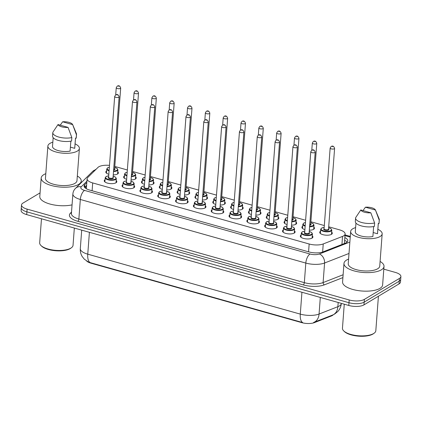 <?xml version="1.0" encoding="UTF-8"?>
<svg xmlns="http://www.w3.org/2000/svg" width="422" height="422" viewBox="0 0 422 422"><rect width="100%" height="100%" fill="white"/><g stroke="black" fill="none" stroke-linecap="round" stroke-linejoin="round"><path stroke-width="0.63" d="M116.182 180.526A6.319 2.39 -175.7 0 1 116.841 181.703A6.319 2.39 -175.7 0 1 116.008 182.773A6.319 2.39 -175.7 0 1 108.829 183.422A6.319 2.39 -175.7 0 1 104.234 180.758A6.319 2.39 -175.7 0 1 105.062 179.693M134.011 185.559A6.319 2.39 -175.7 0 1 134.665 186.735A6.319 2.39 -175.7 0 1 133.832 187.801A6.319 2.39 -175.7 0 1 126.658 188.455A6.319 2.39 -175.7 0 1 122.063 185.785A6.319 2.39 -175.7 0 1 122.886 184.72M151.836 190.586A6.319 2.39 -175.7 0 1 152.495 191.762A6.319 2.39 -175.7 0 1 151.662 192.828A6.319 2.39 -175.7 0 1 144.482 193.482A6.319 2.39 -175.7 0 1 139.888 190.813A6.319 2.39 -175.7 0 1 140.716 189.747M169.66 195.613A6.319 2.39 -175.7 0 1 170.319 196.789A6.319 2.39 -175.7 0 1 169.486 197.86A6.319 2.39 -175.7 0 1 162.306 198.509A6.319 2.39 -175.7 0 1 157.712 195.84A6.319 2.39 -175.7 0 1 158.54 194.774M187.489 200.64A6.319 2.39 -175.7 0 1 188.143 201.816A6.319 2.39 -175.7 0 1 187.31 202.887A6.319 2.39 -175.7 0 1 180.131 203.536A6.319 2.39 -175.7 0 1 175.541 200.872A6.319 2.39 -175.7 0 1 176.364 199.806M205.314 205.672A6.319 2.39 -175.7 0 1 205.973 206.849A6.319 2.39 -175.7 0 1 205.139 207.914A6.319 2.39 -175.7 0 1 197.96 208.568A6.319 2.39 -175.7 0 1 193.366 205.899A6.319 2.39 -175.7 0 1 194.194 204.834M223.138 210.699A6.319 2.39 -175.7 0 1 223.797 211.876A6.319 2.39 -175.7 0 1 222.964 212.941A6.319 2.39 -175.7 0 1 215.784 213.595A6.319 2.39 -175.7 0 1 211.19 210.926A6.319 2.39 -175.7 0 1 212.018 209.861M240.967 215.726A6.319 2.39 -175.7 0 1 241.621 216.903A6.319 2.39 -175.7 0 1 240.788 217.974A6.319 2.39 -175.7 0 1 233.609 218.622A6.319 2.39 -175.7 0 1 229.019 215.953A6.319 2.39 -175.7 0 1 229.842 214.893M258.791 220.753A6.319 2.39 -175.7 0 1 259.451 221.93A6.319 2.39 -175.7 0 1 258.617 223.001A6.319 2.39 -175.7 0 1 251.438 223.649A6.319 2.39 -175.7 0 1 246.844 220.986A6.319 2.39 -175.7 0 1 247.672 219.92M276.616 225.786A6.319 2.39 -175.7 0 1 277.275 226.962A6.319 2.39 -175.7 0 1 276.442 228.028A6.319 2.39 -175.7 0 1 269.262 228.682A6.319 2.39 -175.7 0 1 264.668 226.013A6.319 2.39 -175.7 0 1 265.496 224.947M294.445 230.813A6.319 2.39 -175.7 0 1 295.099 231.989A6.319 2.39 -175.7 0 1 294.266 233.06A6.319 2.39 -175.7 0 1 287.087 233.709A6.319 2.39 -175.7 0 1 282.497 231.04A6.319 2.39 -175.7 0 1 283.32 229.974M312.269 235.84A6.319 2.39 -175.7 0 1 312.929 237.016A6.319 2.39 -175.7 0 1 312.095 238.087A6.319 2.39 -175.7 0 1 304.916 238.736A6.319 2.39 -175.7 0 1 300.322 236.067A6.319 2.39 -175.7 0 1 301.15 235.007M117.749 171.749A6.319 2.39 -175.7 0 1 118.408 172.925A6.319 2.39 -175.7 0 1 117.574 173.996A6.319 2.39 -175.7 0 1 113.254 174.882M108.823 174.286A6.319 2.39 -175.7 0 1 105.801 171.976A6.319 2.39 -175.7 0 1 106.629 170.915M135.578 176.776A6.319 2.39 -175.7 0 1 136.232 177.952A6.319 2.39 -175.7 0 1 135.399 179.023A6.319 2.39 -175.7 0 1 131.078 179.909M126.647 179.313A6.319 2.39 -175.7 0 1 123.625 177.008A6.319 2.39 -175.7 0 1 124.453 175.942M153.402 181.808A6.319 2.39 -175.7 0 1 154.056 182.984A6.319 2.39 -175.7 0 1 153.228 184.05A6.319 2.39 -175.7 0 1 148.903 184.936M144.477 184.34A6.319 2.39 -175.7 0 1 141.454 182.035A6.319 2.39 -175.7 0 1 142.277 180.969M171.227 186.835A6.319 2.39 -175.7 0 1 171.886 188.012A6.319 2.39 -175.7 0 1 171.052 189.082A6.319 2.39 -175.7 0 1 166.732 189.963M162.301 189.373A6.319 2.39 -175.7 0 1 159.279 187.062A6.319 2.39 -175.7 0 1 160.107 185.996M189.056 191.862A6.319 2.39 -175.7 0 1 189.71 193.039A6.319 2.39 -175.7 0 1 188.877 194.109A6.319 2.39 -175.7 0 1 184.556 194.996M180.125 194.4A6.319 2.39 -175.7 0 1 177.103 192.089A6.319 2.39 -175.7 0 1 177.931 191.029M206.88 196.889A6.319 2.39 -175.7 0 1 207.534 198.066A6.319 2.39 -175.7 0 1 206.706 199.137A6.319 2.39 -175.7 0 1 202.381 200.023M197.955 199.427A6.319 2.39 -175.7 0 1 194.932 197.121A6.319 2.39 -175.7 0 1 195.755 196.056M224.704 201.922A6.319 2.39 -175.7 0 1 225.364 203.098A6.319 2.39 -175.7 0 1 224.53 204.164A6.319 2.39 -175.7 0 1 220.21 205.05M215.779 204.454A6.319 2.39 -175.7 0 1 212.757 202.149A6.319 2.39 -175.7 0 1 213.585 201.083M242.534 206.949A6.319 2.39 -175.7 0 1 243.188 208.125A6.319 2.39 -175.7 0 1 242.355 209.196A6.319 2.39 -175.7 0 1 238.034 210.077M233.603 209.486A6.319 2.39 -175.7 0 1 230.581 207.176A6.319 2.39 -175.7 0 1 231.409 206.11M260.358 211.976A6.319 2.39 -175.7 0 1 261.012 213.152A6.319 2.39 -175.7 0 1 260.184 214.223A6.319 2.39 -175.7 0 1 255.859 215.109M251.433 214.513A6.319 2.39 -175.7 0 1 248.41 212.208A6.319 2.39 -175.7 0 1 249.233 211.142M278.182 217.003A6.319 2.39 -175.7 0 1 278.842 218.179A6.319 2.39 -175.7 0 1 278.008 219.25A6.319 2.39 -175.7 0 1 273.688 220.136M269.257 219.54A6.319 2.39 -175.7 0 1 266.235 217.235A6.319 2.39 -175.7 0 1 267.063 216.169M296.012 222.035A6.319 2.39 -175.7 0 1 296.666 223.212A6.319 2.39 -175.7 0 1 295.833 224.277A6.319 2.39 -175.7 0 1 291.512 225.163M287.081 224.567A6.319 2.39 -175.7 0 1 284.059 222.262A6.319 2.39 -175.7 0 1 284.887 221.197M313.836 227.062A6.319 2.39 -175.7 0 1 314.49 228.239A6.319 2.39 -175.7 0 1 313.662 229.31A6.319 2.39 -175.7 0 1 309.337 230.19M304.911 229.6A6.319 2.39 -175.7 0 1 301.888 227.289A6.319 2.39 -175.7 0 1 302.711 226.224M331.66 232.089A6.319 2.39 -175.7 0 1 332.32 233.266A6.319 2.39 -175.7 0 1 331.486 234.337A6.319 2.39 -175.7 0 1 324.307 234.985A6.319 2.39 -175.7 0 1 319.712 232.322A6.319 2.39 -175.7 0 1 320.541 231.256M109.493 165.382A11.151 4.215 4.3 0 0 97.978 167.413L87.755 177.514A11.151 4.215 4.3 0 0 87.101 178.786A11.151 4.215 4.3 0 0 92.692 182.932L309.162 243.995A11.151 4.215 4.3 0 0 323.241 243.942L342.537 236.399A11.151 4.215 4.3 0 0 343.645 235.866A11.151 4.215 4.3 0 0 345.117 233.978A11.151 4.215 4.3 0 0 339.525 229.837L328.706 226.783M86.679 261.065A10.038 3.793 4.3 0 0 90.93 263.164L301.793 322.645A10.038 3.793 4.3 0 0 314.464 322.598L331.349 315.999A10.038 3.793 4.3 0 0 332.346 315.519A10.038 3.793 4.3 0 0 333.274 314.749M324.323 225.548L310.877 221.756M305.612 220.268L293.053 216.723M287.783 215.241L275.228 211.696M269.959 210.209L257.399 206.669M252.134 205.182L239.575 201.642M234.305 200.155L221.75 196.61M216.481 195.128L203.921 191.583M198.656 190.095L186.097 186.556M180.827 185.068L168.272 181.529M163.003 180.041L150.443 176.496M145.179 175.014L132.619 171.469M127.349 169.982L114.795 166.442M383.809 269.157L395.314 272.401A11.151 4.215 -175.7 0 1 400.9 276.542A11.151 4.215 -175.7 0 1 399.428 278.43L364.381 299.383A11.151 4.215 -175.7 0 1 349.189 299.968L27.103 209.117L26.897 211.86A11.151 4.215 -175.7 0 1 21.306 207.714A11.151 4.215 -175.7 0 0 26.897 211.86L348.983 302.716L26.897 211.86L26.686 214.608A11.151 4.215 -175.7 0 1 21.1 210.462L21.511 204.971A11.151 4.215 -175.7 0 1 22.983 203.082L40.069 192.87M364.381 299.383L364.17 302.131A11.151 4.215 -175.7 0 1 348.983 302.716A11.151 4.215 -175.7 0 0 364.17 302.131L399.223 281.179L364.17 302.131L363.964 304.879A11.151 4.215 -175.7 0 1 348.778 305.465L26.686 214.608M400.9 276.542L400.694 279.29A11.151 4.215 -175.7 0 1 399.223 281.179A11.151 4.215 -175.7 0 0 400.694 279.29L400.489 282.038A11.151 4.215 -175.7 0 1 399.017 283.922L363.964 304.879M90.144 262.605A13.013 5.692 -74.2 0 1 87.76 254.165A14.87 5.618 4.3 0 1 80.312 248.637C80.127 251.428 80.734 254.018 82.132 256.418L84.247 259.134L88.362 261.978L90.144 262.605L302.669 322.556A13.013 5.692 105.8 0 1 300.29 314.116A14.87 5.618 4.3 0 0 319.064 314.047A13.013 9.469 68.7 0 1 313.831 322.366A13.013 9.469 68.7 0 1 313.604 322.45L332.642 315.012A13.013 9.469 68.7 0 0 337.874 306.688A14.87 5.618 4.3 0 0 339.351 305.982A14.87 5.618 4.3 0 0 341.314 303.465L341.319 303.36M86.816 182.568L84.722 184.646A11.151 4.215 4.3 0 0 84.062 185.917A11.151 4.215 4.3 0 0 89.654 190.058L308.951 251.923A11.151 4.215 4.3 0 0 323.03 251.871L345.222 243.193A11.151 4.215 4.3 0 0 346.33 242.661A11.151 4.215 4.3 0 0 347.802 240.777A11.151 4.215 4.3 0 0 344.843 237.597M344.637 240.34A11.151 4.215 -175.7 0 1 347.09 242.101M27.103 209.117A11.151 4.215 -175.7 0 1 21.511 204.971M84.569 187.331L86.61 185.316M378.418 296.239L375.823 330.716A16.732 6.319 -175.7 0 1 374.177 333.18L373.459 333.702A15.989 6.04 -175.7 0 1 372.927 334.05A15.989 6.04 -175.7 0 1 358.062 336.123A15.989 6.04 -175.7 0 1 344.347 331.513L343.714 330.89A16.732 6.319 -175.7 0 1 342.458 328.205L344.262 304.188M374.177 333.18A16.732 6.319 -175.7 0 1 373.618 333.544A16.732 6.319 -175.7 0 1 358.067 335.717A16.732 6.319 -175.7 0 1 343.714 330.89M380.101 261.445A20.077 7.585 -175.7 0 1 384.015 266.43A20.077 7.585 -175.7 0 1 381.367 269.827A20.077 7.585 -175.7 0 1 358.563 271.895A20.077 7.585 -175.7 0 1 343.972 263.418A20.077 7.585 -175.7 0 1 346.615 260.026A20.077 7.585 -175.7 0 1 348.588 259.076M384.015 266.43L382.617 284.966A20.077 7.585 -175.7 0 1 379.974 288.363A20.077 7.585 -175.7 0 1 357.17 290.431A20.077 7.585 -175.7 0 1 342.58 281.959L343.972 263.418M377.859 229.278A15.804 5.971 -175.7 0 1 382.174 233.841A15.804 5.971 -175.7 0 1 380.095 236.515A15.804 5.971 -175.7 0 1 362.145 238.145A15.804 5.971 -175.7 0 1 350.661 231.472A15.804 5.971 -175.7 0 1 352.745 228.803A15.804 5.971 -175.7 0 1 355.614 227.606M382.174 233.841L379.747 266.108A15.804 5.971 -175.7 0 1 377.669 268.782A15.804 5.971 -175.7 0 1 359.718 270.412A15.804 5.971 -175.7 0 1 348.234 263.739L350.661 231.472M373.634 226.561L372.89 236.51A11.151 4.215 -175.7 0 1 361.19 236.051A11.151 4.215 -175.7 0 1 355.298 231.82L355.952 223.085M370.838 212.799A7.438 2.812 -175.7 0 1 360.794 209.966L370.838 212.799L374.625 222.98A11.895 4.494 -175.7 0 1 362.023 222.584A11.895 4.494 -175.7 0 1 355.588 218.037A11.895 4.494 -175.7 0 1 355.667 217.631L360.794 209.966M374.625 222.98L374.367 226.414A11.895 4.494 -175.7 0 1 361.765 226.018A11.895 4.494 -175.7 0 1 355.329 221.466L355.588 218.037M375.443 210.024A7.438 2.812 -175.7 0 1 375.453 210.04L365.405 207.207A7.438 2.812 -175.7 0 1 375.443 210.024L379.167 218.96A11.895 4.494 -175.7 0 1 379.315 219.82A11.895 4.494 -175.7 0 1 379.236 220.221L378.977 223.655L378.276 223.46L377.5 233.756L373.185 232.538M378.297 223.465L377.542 233.493A11.151 4.215 -175.7 0 1 377.5 233.756M363.036 210.599L365.405 207.207M375.453 210.04L379.236 220.221M379.315 219.82L379.056 223.254A11.895 4.494 -175.7 0 1 378.977 223.655M74.335 228.049L73.038 245.303A16.732 6.319 -175.7 0 1 71.392 247.767L70.674 248.289A15.989 6.04 -175.7 0 1 70.142 248.637A15.989 6.04 -175.7 0 1 55.277 250.715A15.989 6.04 -175.7 0 1 41.567 246.1L40.929 245.477A16.732 6.319 -175.7 0 1 39.673 242.798L41.477 218.781M71.392 247.767A16.732 6.319 -175.7 0 1 70.838 248.136A16.732 6.319 -175.7 0 1 55.282 250.304A16.732 6.319 -175.7 0 1 40.929 245.477M77.316 176.032A20.077 7.585 -175.7 0 1 81.23 181.022A20.077 7.585 -175.7 0 1 78.582 184.414A20.077 7.585 -175.7 0 1 55.778 186.487A20.077 7.585 -175.7 0 1 41.187 178.01A20.077 7.585 -175.7 0 1 43.835 174.613A20.077 7.585 -175.7 0 1 45.803 173.664M75.074 143.865A15.804 5.971 -175.7 0 1 79.394 148.433A15.804 5.971 -175.7 0 1 77.31 151.108A15.804 5.971 -175.7 0 1 59.36 152.732A15.804 5.971 -175.7 0 1 47.876 146.065A15.804 5.971 -175.7 0 1 49.96 143.39A15.804 5.971 -175.7 0 1 52.829 142.193M79.394 148.433L76.968 180.7A15.804 5.971 -175.7 0 1 74.884 183.375A15.804 5.971 -175.7 0 1 56.933 185A15.804 5.971 -175.7 0 1 45.449 178.332L47.876 146.065M70.854 141.148L70.105 151.102A11.151 4.215 -175.7 0 1 58.405 150.638A11.151 4.215 -175.7 0 1 52.513 146.413L53.167 137.672M68.058 127.386A7.438 2.812 -175.7 0 1 58.009 124.553L68.058 127.386L71.84 137.572A11.895 4.494 -175.7 0 1 59.238 137.176A11.895 4.494 -175.7 0 1 52.803 132.624A11.895 4.494 -175.7 0 1 52.882 132.223L58.009 124.553M71.84 137.572L71.582 141.001A11.895 4.494 -175.7 0 1 58.98 140.605A11.895 4.494 -175.7 0 1 52.544 136.058L52.803 132.624M76.451 134.813L72.668 124.632A7.438 2.812 -175.7 0 1 72.668 124.632L62.62 121.794A7.438 2.812 -175.7 0 1 72.658 124.611L76.382 133.547A11.895 4.494 -175.7 0 1 76.53 134.407A11.895 4.494 -175.7 0 1 76.451 134.813L76.192 138.247L75.491 138.047L74.715 148.344L70.4 147.13M75.512 138.052L74.757 148.085A11.151 4.215 -175.7 0 1 74.715 148.344M72.056 204.86A20.077 7.585 -175.7 0 1 50.73 204.243A20.077 7.585 -175.7 0 1 39.795 196.547L41.187 178.01M60.251 125.186L62.62 121.794M76.53 134.407L76.271 137.841A11.895 4.494 -175.7 0 1 76.192 138.247M341.931 244.48L342.537 236.399M331.349 315.999L331.386 315.503M90.93 263.164L90.957 262.827M301.793 322.645L301.814 322.308M314.464 322.598L314.501 322.102M344.399 243.515L345.117 233.978M322.635 252.013L323.241 243.942M308.572 251.813L309.162 243.995M92.101 190.749L92.692 182.932M320.309 297.431L319.064 314.047L337.874 306.688L338.191 302.479M89.406 232.3L87.76 254.165L300.29 314.116L301.93 292.251M399.017 283.922L399.428 278.43M348.778 305.465L349.189 299.968M350.239 237.122A7.438 2.812 4.3 0 0 349.717 236.958L344.99 235.629M350.271 236.705A7.438 3.255 105.8 0 0 349.717 236.958M96.263 169.106L92.618 171.448A7.438 6.541 45.3 0 1 95.467 169.892M342.907 277.602L324.402 284.834A16.732 6.319 -175.7 0 1 303.281 284.908L77.806 221.307A16.732 6.319 -175.7 0 1 70.405 213.184L71.513 212.087M349.01 253.458L324.581 263.006L323.11 282.571L343.118 274.754M86.921 181.18L81.246 186.793A7.438 2.812 4.3 0 0 84.532 190.401L310.012 254.007A7.438 2.812 4.3 0 0 319.396 253.97A7.438 5.412 68.7 0 1 324.581 263.006A14.87 5.618 -175.7 0 1 305.808 263.075L304.336 282.645A14.87 5.618 4.3 0 0 323.11 282.571A1.857 1.35 -111.3 0 0 324.402 284.834M310.012 254.007A7.438 3.255 105.8 0 0 305.808 263.075L80.328 199.474L78.856 219.039L304.336 282.645A1.857 0.812 -74.2 0 1 303.281 284.908M84.532 190.401A7.438 3.255 105.8 0 0 80.328 199.474A14.87 5.618 -175.7 0 1 72.879 193.946L71.408 213.511A14.87 5.618 4.3 0 0 78.856 219.039A1.857 0.812 -74.2 0 1 77.806 221.307M319.396 253.97L349.864 242.064M70.405 213.184A1.857 1.635 -134.7 0 0 71.439 213.068M92.618 171.448L75.501 188.37A7.438 6.541 45.3 0 1 81.246 186.793M84.521 187.268L84.722 184.646M331.492 234.331L331.808 230.122A5.576 2.105 -175.7 0 1 331.075 231.066A5.576 2.105 -175.7 0 1 324.74 231.641A5.576 2.105 -175.7 0 1 320.688 229.283L321.553 228.112L324.186 227.389M324.18 227.421A5.206 1.968 4.3 0 0 321.77 228.091A5.206 1.968 4.3 0 0 323.69 230.903A5.206 1.968 4.3 0 0 330.779 230.634A5.206 1.968 4.3 0 0 328.632 227.753M328.538 229.025A2.601 0.981 -175.7 0 1 328.527 229.995A2.601 0.981 -175.7 0 1 324.982 230.132A2.601 0.981 -175.7 0 1 324.022 228.724A2.601 0.981 -175.7 0 1 324.085 228.687M330.152 148.043L324.075 228.851A2.231 0.844 4.3 0 0 325.694 229.79A2.231 0.844 4.3 0 0 328.232 229.563A2.231 0.844 4.3 0 0 328.522 229.183L334.599 148.38A2.231 0.844 -175.7 0 1 334.308 148.755A2.231 0.844 -175.7 0 1 331.771 148.987A2.231 0.844 -175.7 0 1 330.152 148.043L331.101 146.524C332.705 145.558 333.876 146.176 334.599 148.38M332.183 146.402L332.826 146.587L332.183 146.402M309.242 231.472L311.679 232.538L312.417 233.872A5.576 2.105 -175.7 0 1 311.684 234.817A5.576 2.105 -175.7 0 1 305.349 235.392A5.576 2.105 -175.7 0 1 301.297 233.034L300.981 237.243M304.789 231.172A5.206 1.968 4.3 0 0 302.379 231.842A5.206 1.968 4.3 0 0 304.299 234.653A5.206 1.968 4.3 0 0 311.389 234.379A5.206 1.968 4.3 0 0 309.242 231.504M309.147 232.77A2.601 0.981 -175.7 0 1 309.136 233.746A2.601 0.981 -175.7 0 1 305.591 233.883A2.601 0.981 -175.7 0 1 304.631 232.475A2.601 0.981 -175.7 0 1 304.695 232.438M304.684 232.601A2.231 0.844 4.3 0 0 306.303 233.54A2.231 0.844 4.3 0 0 308.841 233.313A2.231 0.844 4.3 0 0 309.131 232.933L315.208 152.131A2.231 0.844 -175.7 0 1 314.912 152.506A2.231 0.844 -175.7 0 1 312.38 152.738A2.231 0.844 -175.7 0 1 310.761 151.793L304.684 232.601M313.435 150.337L312.792 150.153L313.435 150.337M313.667 229.304L313.984 225.095A5.576 2.105 -175.7 0 1 313.251 226.039A5.576 2.105 -175.7 0 1 309.595 226.814M305.164 226.176A5.576 2.105 -175.7 0 1 302.859 224.256L303.729 223.085L305.444 222.489M305.438 222.531A5.206 1.968 4.3 0 0 303.945 223.059A5.206 1.968 4.3 0 0 305.206 225.665M309.632 226.329A5.206 1.968 4.3 0 0 312.955 225.601A5.206 1.968 4.3 0 0 310.808 222.726M310.708 223.992A2.601 0.981 -175.7 0 1 310.703 224.968A2.601 0.981 -175.7 0 1 309.711 225.274M309.748 224.762A2.231 0.844 4.3 0 0 310.402 224.536A2.231 0.844 4.3 0 0 310.697 224.156L316.774 143.348A2.231 0.844 -175.7 0 1 316.479 143.728A2.231 0.844 -175.7 0 1 313.947 143.96A2.231 0.844 -175.7 0 1 312.327 143.016L313.272 141.497C314.881 140.531 316.046 141.148 316.774 143.348M314.358 141.375L315.002 141.56L314.358 141.375M295.843 224.277L296.16 220.062A5.576 2.105 -175.7 0 1 295.421 221.007A5.576 2.105 -175.7 0 1 291.766 221.787M287.34 221.149A5.576 2.105 -175.7 0 1 285.035 219.229L285.9 218.058L287.619 217.462M287.614 217.504A5.206 1.968 4.3 0 0 286.116 218.032A5.206 1.968 4.3 0 0 287.377 220.632M291.802 221.297A5.206 1.968 4.3 0 0 295.126 220.574A5.206 1.968 4.3 0 0 292.979 217.699M292.884 218.965A2.601 0.981 -175.7 0 1 292.873 219.941A2.601 0.981 -175.7 0 1 291.882 220.247M291.918 219.735A2.231 0.844 4.3 0 0 292.578 219.503A2.231 0.844 4.3 0 0 292.873 219.129L298.95 138.321A2.231 0.844 -175.7 0 1 298.655 138.701A2.231 0.844 -175.7 0 1 296.123 138.928A2.231 0.844 -175.7 0 1 294.498 137.989L295.447 136.47C297.056 135.504 298.222 136.121 298.95 138.321M296.529 136.348L297.172 136.528L296.529 136.348M278.014 219.245L278.33 215.035A5.576 2.105 -175.7 0 1 277.597 215.98A5.576 2.105 -175.7 0 1 273.941 216.76M269.516 216.122A5.576 2.105 -175.7 0 1 267.21 214.202L268.075 213.031L269.79 212.435M269.79 212.472A5.206 1.968 4.3 0 0 268.292 213.005A5.206 1.968 4.3 0 0 269.553 215.605M273.978 216.27A5.206 1.968 4.3 0 0 277.301 215.547A5.206 1.968 4.3 0 0 275.155 212.672M275.06 213.938A2.601 0.981 -175.7 0 1 275.049 214.909A2.601 0.981 -175.7 0 1 274.057 215.22M274.094 214.708A2.231 0.844 4.3 0 0 274.754 214.476A2.231 0.844 4.3 0 0 275.044 214.096L281.121 133.294A2.231 0.844 -175.7 0 1 280.83 133.668A2.231 0.844 -175.7 0 1 278.293 133.901A2.231 0.844 -175.7 0 1 276.674 132.956L277.623 131.437C279.227 130.477 280.398 131.094 281.121 133.294M278.705 131.321L279.348 131.5L278.705 131.321M260.189 214.218L260.506 210.008A5.576 2.105 -175.7 0 1 259.773 210.953A5.576 2.105 -175.7 0 1 256.117 211.728M251.686 211.095A5.576 2.105 -175.7 0 1 249.381 209.17L250.251 207.999L251.966 207.402M251.96 207.445A5.206 1.968 4.3 0 0 250.468 207.977A5.206 1.968 4.3 0 0 251.728 210.578M256.154 211.243A5.206 1.968 4.3 0 0 259.477 210.515A5.206 1.968 4.3 0 0 257.33 207.64M257.23 208.911A2.601 0.981 -175.7 0 1 257.225 209.882A2.601 0.981 -175.7 0 1 256.233 210.188M256.27 209.676A2.231 0.844 4.3 0 0 256.924 209.449A2.231 0.844 4.3 0 0 257.22 209.069L263.296 128.267A2.231 0.844 -175.7 0 1 263.001 128.641A2.231 0.844 -175.7 0 1 260.469 128.874A2.231 0.844 -175.7 0 1 258.85 127.929L259.794 126.41C261.403 125.445 262.568 126.062 263.296 128.267M260.88 126.289L261.524 126.473L260.88 126.289M291.417 226.445L293.849 227.505L294.593 228.845A5.576 2.105 -175.7 0 1 293.86 229.784A5.576 2.105 -175.7 0 1 287.524 230.359A5.576 2.105 -175.7 0 1 283.468 228.007L283.151 232.216M286.965 226.145A5.206 1.968 4.3 0 0 284.549 226.809A5.206 1.968 4.3 0 0 286.475 229.626A5.206 1.968 4.3 0 0 293.559 229.352A5.206 1.968 4.3 0 0 291.412 226.477M291.317 227.743A2.601 0.981 -175.7 0 1 291.307 228.719A2.601 0.981 -175.7 0 1 287.767 228.856A2.601 0.981 -175.7 0 1 286.802 227.447A2.601 0.981 -175.7 0 1 286.87 227.411M286.86 227.569A2.231 0.844 4.3 0 0 288.479 228.513A2.231 0.844 4.3 0 0 291.011 228.281A2.231 0.844 4.3 0 0 291.307 227.906L297.383 147.099A2.231 0.844 -175.7 0 1 297.088 147.478A2.231 0.844 -175.7 0 1 294.556 147.705A2.231 0.844 -175.7 0 1 292.931 146.766L286.86 227.569M295.611 145.305L294.967 145.126L295.611 145.305M273.593 221.413L276.025 222.478L276.763 223.813A5.576 2.105 -175.7 0 1 276.03 224.757A5.576 2.105 -175.7 0 1 269.695 225.332A5.576 2.105 -175.7 0 1 265.644 222.98L265.327 227.189M269.141 221.112A5.206 1.968 4.3 0 0 266.725 221.782A5.206 1.968 4.3 0 0 268.645 224.599A5.206 1.968 4.3 0 0 275.735 224.325A5.206 1.968 4.3 0 0 273.588 221.45M273.493 222.716A2.601 0.981 -175.7 0 1 273.482 223.686A2.601 0.981 -175.7 0 1 269.938 223.824A2.601 0.981 -175.7 0 1 268.978 222.42A2.601 0.981 -175.7 0 1 269.046 222.383M269.03 222.542A2.231 0.844 4.3 0 0 270.655 223.486A2.231 0.844 4.3 0 0 273.187 223.254A2.231 0.844 4.3 0 0 273.482 222.879L279.559 142.072A2.231 0.844 -175.7 0 1 279.264 142.451A2.231 0.844 -175.7 0 1 276.726 142.678A2.231 0.844 -175.7 0 1 275.107 141.739L269.03 222.542M277.781 140.278L277.138 140.099L277.781 140.278M255.764 216.386L258.201 217.451L258.939 218.786A5.576 2.105 -175.7 0 1 258.206 219.73A5.576 2.105 -175.7 0 1 251.871 220.305A5.576 2.105 -175.7 0 1 247.82 217.952L247.503 222.162M251.312 216.085A5.206 1.968 4.3 0 0 248.901 216.755A5.206 1.968 4.3 0 0 250.821 219.567A5.206 1.968 4.3 0 0 257.911 219.298A5.206 1.968 4.3 0 0 255.764 216.423M255.669 217.689A2.601 0.981 -175.7 0 1 255.658 218.659A2.601 0.981 -175.7 0 1 252.113 218.796A2.601 0.981 -175.7 0 1 251.153 217.388A2.601 0.981 -175.7 0 1 251.217 217.351M251.206 217.515A2.231 0.844 4.3 0 0 252.825 218.454A2.231 0.844 4.3 0 0 255.363 218.227A2.231 0.844 4.3 0 0 255.653 217.847L261.73 137.044A2.231 0.844 -175.7 0 1 261.434 137.419A2.231 0.844 -175.7 0 1 258.902 137.651A2.231 0.844 -175.7 0 1 257.283 136.707L251.206 217.515M259.957 135.251L259.314 135.066L259.957 135.251M242.365 209.191L242.682 204.981A5.576 2.105 -175.7 0 1 241.943 205.925A5.576 2.105 -175.7 0 1 238.288 206.701M233.862 206.063A5.576 2.105 -175.7 0 1 231.557 204.142L232.422 202.971L234.141 202.375M234.136 202.418A5.206 1.968 4.3 0 0 232.638 202.945A5.206 1.968 4.3 0 0 233.899 205.551M238.325 206.216A5.206 1.968 4.3 0 0 241.648 205.488A5.206 1.968 4.3 0 0 239.501 202.613M239.406 203.879A2.601 0.981 -175.7 0 1 239.395 204.855A2.601 0.981 -175.7 0 1 238.404 205.161M238.441 204.649A2.231 0.844 4.3 0 0 239.1 204.422A2.231 0.844 4.3 0 0 239.395 204.042L245.472 123.235A2.231 0.844 -175.7 0 1 245.177 123.614A2.231 0.844 -175.7 0 1 242.645 123.841A2.231 0.844 -175.7 0 1 241.02 122.902L241.97 121.383C243.578 120.418 244.744 121.035 245.472 123.235M243.051 121.262L243.694 121.446L243.051 121.262M224.536 204.164L224.852 199.949A5.576 2.105 -175.7 0 1 224.119 200.893A5.576 2.105 -175.7 0 1 220.463 201.674M216.038 201.036A5.576 2.105 -175.7 0 1 213.732 199.115L214.598 197.944L216.312 197.348M216.312 197.39A5.206 1.968 4.3 0 0 214.814 197.918A5.206 1.968 4.3 0 0 216.075 200.519M220.5 201.183A5.206 1.968 4.3 0 0 223.824 200.461A5.206 1.968 4.3 0 0 221.677 197.586M221.582 198.852A2.601 0.981 -175.7 0 1 221.571 199.828A2.601 0.981 -175.7 0 1 220.579 200.133M220.616 199.622A2.231 0.844 4.3 0 0 221.276 199.39A2.231 0.844 4.3 0 0 221.566 199.015L227.643 118.207A2.231 0.844 -175.7 0 1 227.352 118.587A2.231 0.844 -175.7 0 1 224.815 118.814A2.231 0.844 -175.7 0 1 223.196 117.875L224.145 116.356C225.749 115.391 226.92 116.008 227.643 118.207M225.227 116.235L225.87 116.414L225.227 116.235M206.711 199.131L207.028 194.922A5.576 2.105 -175.7 0 1 206.295 195.866A5.576 2.105 -175.7 0 1 202.639 196.647M198.208 196.008A5.576 2.105 -175.7 0 1 195.903 194.088L196.773 192.917L198.488 192.321M198.482 192.358A5.206 1.968 4.3 0 0 196.99 192.891A5.206 1.968 4.3 0 0 198.25 195.492M202.676 196.156A5.206 1.968 4.3 0 0 205.999 195.433A5.206 1.968 4.3 0 0 203.852 192.559M203.752 193.825A2.601 0.981 -175.7 0 1 203.747 194.795A2.601 0.981 -175.7 0 1 202.755 195.106M202.792 194.595A2.231 0.844 4.3 0 0 203.446 194.363A2.231 0.844 4.3 0 0 203.742 193.983L209.818 113.18A2.231 0.844 -175.7 0 1 209.523 113.555A2.231 0.844 -175.7 0 1 206.991 113.787A2.231 0.844 -175.7 0 1 205.372 112.843L206.316 111.324C207.925 110.364 209.09 110.981 209.818 113.18M207.402 111.208L208.046 111.387L207.402 111.208M237.939 211.359L240.371 212.424L241.115 213.759A5.576 2.105 -175.7 0 1 240.382 214.703A5.576 2.105 -175.7 0 1 234.046 215.278A5.576 2.105 -175.7 0 1 229.99 212.92L229.673 217.13M233.487 211.058A5.206 1.968 4.3 0 0 231.071 211.728A5.206 1.968 4.3 0 0 232.997 214.54A5.206 1.968 4.3 0 0 240.081 214.265A5.206 1.968 4.3 0 0 237.934 211.39M237.839 212.656A2.601 0.981 -175.7 0 1 237.829 213.632A2.601 0.981 -175.7 0 1 234.289 213.769A2.601 0.981 -175.7 0 1 233.324 212.361A2.601 0.981 -175.7 0 1 233.392 212.324M233.382 212.488A2.231 0.844 4.3 0 0 235.001 213.427A2.231 0.844 4.3 0 0 237.533 213.2A2.231 0.844 4.3 0 0 237.829 212.82L243.905 132.017A2.231 0.844 -175.7 0 1 243.61 132.392A2.231 0.844 -175.7 0 1 241.078 132.624A2.231 0.844 -175.7 0 1 239.453 131.68L233.382 212.488M242.133 130.224L241.489 130.039L242.133 130.224M220.115 206.332L222.547 207.392L223.285 208.732A5.576 2.105 -175.7 0 1 222.552 209.671A5.576 2.105 -175.7 0 1 216.217 210.246A5.576 2.105 -175.7 0 1 212.166 207.893L211.849 212.102M215.663 206.031A5.206 1.968 4.3 0 0 213.247 206.696A5.206 1.968 4.3 0 0 215.167 209.512A5.206 1.968 4.3 0 0 222.257 209.238A5.206 1.968 4.3 0 0 220.11 206.363M220.015 207.629A2.601 0.981 -175.7 0 1 220.004 208.605A2.601 0.981 -175.7 0 1 216.46 208.742A2.601 0.981 -175.7 0 1 215.5 207.334A2.601 0.981 -175.7 0 1 215.568 207.297M215.552 207.455A2.231 0.844 4.3 0 0 217.177 208.399A2.231 0.844 4.3 0 0 219.709 208.167A2.231 0.844 4.3 0 0 220.004 207.793L226.081 126.985A2.231 0.844 -175.7 0 1 225.786 127.365A2.231 0.844 -175.7 0 1 223.249 127.592A2.231 0.844 -175.7 0 1 221.629 126.653L215.552 207.455M224.304 125.192L223.66 125.012L224.304 125.192M202.286 201.299L204.723 202.365L205.461 203.699A5.576 2.105 -175.7 0 1 204.728 204.644A5.576 2.105 -175.7 0 1 198.393 205.219A5.576 2.105 -175.7 0 1 194.342 202.866L194.025 207.075M197.834 200.999A5.206 1.968 4.3 0 0 195.423 201.669A5.206 1.968 4.3 0 0 197.343 204.485A5.206 1.968 4.3 0 0 204.433 204.211A5.206 1.968 4.3 0 0 202.286 201.336M202.191 202.602A2.601 0.981 -175.7 0 1 202.18 203.573A2.601 0.981 -175.7 0 1 198.635 203.71A2.601 0.981 -175.7 0 1 197.675 202.307A2.601 0.981 -175.7 0 1 197.739 202.27M197.728 202.428A2.231 0.844 4.3 0 0 199.348 203.372A2.231 0.844 4.3 0 0 201.885 203.14A2.231 0.844 4.3 0 0 202.175 202.766L208.252 121.958A2.231 0.844 -175.7 0 1 207.956 122.338A2.231 0.844 -175.7 0 1 205.424 122.565A2.231 0.844 -175.7 0 1 203.805 121.626L197.728 202.428M206.479 120.165L205.836 119.985L206.479 120.165M188.887 194.104L189.204 189.895A5.576 2.105 -175.7 0 1 188.465 190.839A5.576 2.105 -175.7 0 1 184.81 191.614M180.384 190.981A5.576 2.105 -175.7 0 1 178.079 189.056L178.944 187.885L180.663 187.289M180.658 187.331A5.206 1.968 4.3 0 0 179.16 187.864A5.206 1.968 4.3 0 0 180.421 190.464M184.847 191.129A5.206 1.968 4.3 0 0 188.17 190.401A5.206 1.968 4.3 0 0 186.023 187.526M185.928 188.798A2.601 0.981 -175.7 0 1 185.917 189.768A2.601 0.981 -175.7 0 1 184.926 190.074M184.968 189.562A2.231 0.844 4.3 0 0 185.622 189.336A2.231 0.844 4.3 0 0 185.917 188.956L191.994 108.153A2.231 0.844 -175.7 0 1 191.699 108.528A2.231 0.844 -175.7 0 1 189.167 108.76A2.231 0.844 -175.7 0 1 187.542 107.816L188.492 106.297C190.1 105.331 191.266 105.948 191.994 108.153M189.573 106.175L190.216 106.36L189.573 106.175M171.058 189.077L171.374 184.868A5.576 2.105 -175.7 0 1 170.641 185.807A5.576 2.105 -175.7 0 1 166.985 186.587M162.56 185.949A5.576 2.105 -175.7 0 1 160.255 184.029L161.12 182.858L162.834 182.262M162.834 182.304A5.206 1.968 4.3 0 0 161.336 182.832A5.206 1.968 4.3 0 0 162.597 185.437M167.022 186.102A5.206 1.968 4.3 0 0 170.346 185.374A5.206 1.968 4.3 0 0 168.199 182.499M168.104 183.765A2.601 0.981 -175.7 0 1 168.093 184.741A2.601 0.981 -175.7 0 1 167.101 185.047M167.138 184.535A2.231 0.844 4.3 0 0 167.798 184.303A2.231 0.844 4.3 0 0 168.093 183.929L174.165 103.121A2.231 0.844 -175.7 0 1 173.875 103.501A2.231 0.844 -175.7 0 1 171.337 103.728A2.231 0.844 -175.7 0 1 169.718 102.789L170.667 101.269C172.271 100.304 173.442 100.921 174.165 103.121M171.749 101.148L172.392 101.327L171.749 101.148M153.233 184.05L153.55 179.835A5.576 2.105 -175.7 0 1 152.817 180.78A5.576 2.105 -175.7 0 1 149.161 181.56M144.73 180.922A5.576 2.105 -175.7 0 1 142.425 179.002L143.295 177.831L145.01 177.235M145.004 177.277A5.206 1.968 4.3 0 0 143.512 177.804A5.206 1.968 4.3 0 0 144.772 180.405M149.198 181.07A5.206 1.968 4.3 0 0 152.521 180.347A5.206 1.968 4.3 0 0 150.374 177.472M150.274 178.738A2.601 0.981 -175.7 0 1 150.269 179.714A2.601 0.981 -175.7 0 1 149.277 180.02M149.314 179.508A2.231 0.844 4.3 0 0 149.968 179.276A2.231 0.844 4.3 0 0 150.264 178.902L156.34 98.094A2.231 0.844 -175.7 0 1 156.045 98.474A2.231 0.844 -175.7 0 1 153.513 98.701A2.231 0.844 -175.7 0 1 151.894 97.762L152.838 96.242C154.447 95.277 155.612 95.894 156.34 98.094M153.924 96.121L154.568 96.3L153.924 96.121M135.409 179.018L135.726 174.808A5.576 2.105 -175.7 0 1 134.987 175.752A5.576 2.105 -175.7 0 1 131.332 176.533M126.906 175.895A5.576 2.105 -175.7 0 1 124.601 173.975L125.466 172.798L127.186 172.208M127.18 172.245A5.206 1.968 4.3 0 0 125.682 172.777A5.206 1.968 4.3 0 0 126.948 175.378M131.369 176.043A5.206 1.968 4.3 0 0 134.692 175.32A5.206 1.968 4.3 0 0 132.545 172.445M132.45 173.711A2.601 0.981 -175.7 0 1 132.439 174.682A2.601 0.981 -175.7 0 1 131.448 174.993M131.49 174.481A2.231 0.844 4.3 0 0 132.144 174.249A2.231 0.844 4.3 0 0 132.439 173.869L138.516 93.067A2.231 0.844 -175.7 0 1 138.221 93.441A2.231 0.844 -175.7 0 1 135.689 93.673A2.231 0.844 -175.7 0 1 134.064 92.729L135.014 91.21C136.623 90.25 137.788 90.867 138.516 93.067M136.095 91.094L136.739 91.273L136.095 91.094M117.58 173.991L117.896 169.781A5.576 2.105 -175.7 0 1 117.163 170.725A5.576 2.105 -175.7 0 1 113.507 171.501M109.082 170.868A5.576 2.105 -175.7 0 1 106.777 168.942L107.642 167.771L109.356 167.175M109.356 167.218A5.206 1.968 4.3 0 0 107.858 167.75A5.206 1.968 4.3 0 0 109.119 170.351M113.544 171.015A5.206 1.968 4.3 0 0 116.868 170.288A5.206 1.968 4.3 0 0 114.721 167.413M114.626 168.684A2.601 0.981 -175.7 0 1 114.615 169.655A2.601 0.981 -175.7 0 1 113.623 169.96M113.66 169.449A2.231 0.844 4.3 0 0 114.32 169.222A2.231 0.844 4.3 0 0 114.615 168.842L120.687 88.04A2.231 0.844 -175.7 0 1 120.397 88.414A2.231 0.844 -175.7 0 1 117.859 88.646A2.231 0.844 -175.7 0 1 116.24 87.702L117.189 86.183C118.793 85.218 119.964 85.835 120.687 88.04M118.271 86.062L118.914 86.246L118.271 86.062M184.461 196.272L186.893 197.338L187.637 198.672A5.576 2.105 -175.7 0 1 186.904 199.617A5.576 2.105 -175.7 0 1 180.569 200.192A5.576 2.105 -175.7 0 1 176.512 197.839L176.196 202.048M180.009 195.972A5.206 1.968 4.3 0 0 177.593 196.641A5.206 1.968 4.3 0 0 179.519 199.453A5.206 1.968 4.3 0 0 186.603 199.184A5.206 1.968 4.3 0 0 184.456 196.309M184.361 197.575A2.601 0.981 -175.7 0 1 184.351 198.546A2.601 0.981 -175.7 0 1 180.811 198.683A2.601 0.981 -175.7 0 1 179.846 197.274A2.601 0.981 -175.7 0 1 179.914 197.238M179.904 197.401A2.231 0.844 4.3 0 0 181.523 198.34A2.231 0.844 4.3 0 0 184.055 198.113A2.231 0.844 4.3 0 0 184.351 197.733L190.427 116.931A2.231 0.844 -175.7 0 1 190.132 117.305A2.231 0.844 -175.7 0 1 187.6 117.538A2.231 0.844 -175.7 0 1 185.975 116.593L179.904 197.401M188.655 115.137L188.012 114.953L188.655 115.137M166.637 191.245L169.069 192.311L169.808 193.645A5.576 2.105 -175.7 0 1 169.074 194.589A5.576 2.105 -175.7 0 1 162.739 195.164A5.576 2.105 -175.7 0 1 158.688 192.807L158.371 197.016M162.185 190.944A5.206 1.968 4.3 0 0 159.769 191.614A5.206 1.968 4.3 0 0 161.689 194.426A5.206 1.968 4.3 0 0 168.779 194.152A5.206 1.968 4.3 0 0 166.632 191.277M166.537 192.543A2.601 0.981 -175.7 0 1 166.526 193.519A2.601 0.981 -175.7 0 1 162.982 193.656A2.601 0.981 -175.7 0 1 162.022 192.247A2.601 0.981 -175.7 0 1 162.09 192.21M162.074 192.374A2.231 0.844 4.3 0 0 163.699 193.313A2.231 0.844 4.3 0 0 166.231 193.086A2.231 0.844 4.3 0 0 166.526 192.706L172.603 111.904A2.231 0.844 -175.7 0 1 172.308 112.278A2.231 0.844 -175.7 0 1 169.771 112.51A2.231 0.844 -175.7 0 1 168.151 111.566L162.074 192.374M170.826 110.11L170.182 109.926L170.826 110.11M148.808 186.218L151.245 187.278L151.983 188.618A5.576 2.105 -175.7 0 1 151.25 189.557A5.576 2.105 -175.7 0 1 144.915 190.132A5.576 2.105 -175.7 0 1 140.864 187.779L140.547 191.989M144.356 185.917A5.206 1.968 4.3 0 0 141.945 186.582A5.206 1.968 4.3 0 0 143.865 189.399A5.206 1.968 4.3 0 0 150.955 189.125A5.206 1.968 4.3 0 0 148.808 186.25M148.713 187.516A2.601 0.981 -175.7 0 1 148.702 188.492A2.601 0.981 -175.7 0 1 145.157 188.629A2.601 0.981 -175.7 0 1 144.197 187.22A2.601 0.981 -175.7 0 1 144.261 187.183M144.25 187.342A2.231 0.844 4.3 0 0 145.87 188.286A2.231 0.844 4.3 0 0 148.407 188.054A2.231 0.844 4.3 0 0 148.697 187.679L154.774 106.871A2.231 0.844 -175.7 0 1 154.478 107.251A2.231 0.844 -175.7 0 1 151.946 107.478A2.231 0.844 -175.7 0 1 150.327 106.539L144.25 187.342M153.001 105.078L152.358 104.899L153.001 105.078M130.984 181.186L133.415 182.251L134.159 183.586A5.576 2.105 -175.7 0 1 133.426 184.53A5.576 2.105 -175.7 0 1 127.091 185.105A5.576 2.105 -175.7 0 1 123.034 182.752L122.718 186.962M126.531 180.885A5.206 1.968 4.3 0 0 124.115 181.555A5.206 1.968 4.3 0 0 126.041 184.372A5.206 1.968 4.3 0 0 133.125 184.097A5.206 1.968 4.3 0 0 130.978 181.223M130.883 182.489A2.601 0.981 -175.7 0 1 130.873 183.459A2.601 0.981 -175.7 0 1 127.333 183.596A2.601 0.981 -175.7 0 1 126.368 182.193A2.601 0.981 -175.7 0 1 126.436 182.156M126.426 182.315A2.231 0.844 4.3 0 0 128.045 183.259A2.231 0.844 4.3 0 0 130.577 183.027A2.231 0.844 4.3 0 0 130.873 182.652L136.95 101.844A2.231 0.844 -175.7 0 1 136.654 102.224A2.231 0.844 -175.7 0 1 134.122 102.451A2.231 0.844 -175.7 0 1 132.497 101.512L126.426 182.315M135.177 100.051L134.534 99.872L135.177 100.051M113.159 176.159L115.591 177.224L116.33 178.559A5.576 2.105 -175.7 0 1 115.596 179.503A5.576 2.105 -175.7 0 1 109.261 180.078A5.576 2.105 -175.7 0 1 105.21 177.725L104.893 181.935M108.707 175.858A5.206 1.968 4.3 0 0 106.291 176.528A5.206 1.968 4.3 0 0 108.211 179.339A5.206 1.968 4.3 0 0 115.301 179.07A5.206 1.968 4.3 0 0 113.154 176.19M113.059 177.462A2.601 0.981 -175.7 0 1 113.049 178.432A2.601 0.981 -175.7 0 1 109.504 178.569A2.601 0.981 -175.7 0 1 108.544 177.161A2.601 0.981 -175.7 0 1 108.612 177.124M108.596 177.287A2.231 0.844 4.3 0 0 110.221 178.226A2.231 0.844 4.3 0 0 112.753 178A2.231 0.844 4.3 0 0 113.049 177.62L119.125 96.817A2.231 0.844 -175.7 0 1 118.83 97.192A2.231 0.844 -175.7 0 1 116.293 97.424A2.231 0.844 -175.7 0 1 114.673 96.48L108.596 177.287M117.348 95.024L116.704 94.839L117.348 95.024M86.526 186.461L85.091 187.88M86.352 188.75L87.101 178.786M341.314 303.465C341.045 306.557 339.874 309.242 337.795 311.52L334.767 313.973L332.642 315.012M80.312 248.637L81.704 230.127M75.501 188.37C73.95 189.916 73.075 191.773 72.879 193.946M350.292 236.41L345.043 234.927M320.688 229.283L320.372 233.498M331.808 230.122L331.07 228.787L328.632 227.722M304.795 231.14L302.163 231.863L301.297 233.034M315.208 152.131C314.48 149.926 313.314 149.309 311.71 150.274L310.761 151.793M312.417 233.872L312.101 238.082M312.327 143.016L311.784 150.232M302.859 224.256L302.542 228.466M313.984 225.095L313.245 223.755L310.808 222.695M294.498 137.989L293.955 145.205M285.035 219.229L284.718 223.438M296.16 220.062L295.416 218.728L292.984 217.668M276.674 132.956L276.13 140.178M267.21 214.202L266.894 218.411M278.33 215.035L277.592 213.701L275.155 212.635M258.85 127.929L258.306 135.145M249.381 209.17L249.064 213.384M260.506 210.008L259.767 208.674L257.33 207.608M286.965 226.108L284.333 226.836L283.468 228.007M297.383 147.099C296.655 144.899 295.49 144.282 293.881 145.247L292.931 146.766M294.593 228.845L294.276 233.055M269.141 221.081L266.509 221.808L265.644 222.98M279.559 142.072C278.831 139.872 277.665 139.255 276.057 140.22L275.107 141.739M276.763 223.813L276.447 228.022M251.317 216.053L248.685 216.776L247.82 217.952M261.73 137.044C261.007 134.845 259.836 134.222 258.232 135.188L257.283 136.707M258.939 218.786L258.623 222.995M81.23 181.022L81.093 182.842M241.02 122.902L240.477 130.118M231.557 204.142L231.24 208.352M242.682 204.981L241.938 203.641L239.506 202.581M223.196 117.875L222.652 125.091M213.732 199.115L213.416 203.325M224.852 199.949L224.114 198.614L221.677 197.554M205.372 112.843L204.828 120.064M195.903 194.088L195.586 198.298M207.028 194.922L206.289 193.587L203.852 192.522M233.487 211.026L230.855 211.749L229.99 212.92M243.905 132.017C243.177 129.812 242.012 129.195 240.403 130.161L239.453 131.68M241.115 213.759L240.798 217.968M215.663 205.994L213.031 206.722L212.166 207.893M226.081 126.985C225.353 124.785 224.188 124.168 222.579 125.134L221.629 126.653M223.285 208.732L222.969 212.941M197.839 200.967L195.207 201.695L194.342 202.866M208.252 121.958C207.529 119.758 206.358 119.141 204.754 120.106L203.805 121.626M205.461 203.699L205.145 207.909M187.542 107.816L186.999 115.032M178.079 189.056L177.762 193.271M189.204 189.895L188.46 188.56L186.028 187.495M169.718 102.789L169.175 110.005M160.255 184.029L159.938 188.238M171.374 184.868L170.636 183.528L168.199 182.468M151.894 97.762L151.35 104.978M142.425 179.002L142.108 183.211M153.55 179.835L152.811 178.501L150.374 177.44M134.064 92.729L133.521 99.951M124.601 173.975L124.284 178.184M135.726 174.808L134.982 173.474L132.55 172.408M116.24 87.702L115.697 94.918M106.777 168.942L106.46 173.152M117.896 169.781L117.158 168.447L114.721 167.381M180.009 195.94L177.377 196.663L176.512 197.839M190.427 116.931C189.7 114.731 188.534 114.109 186.925 115.074L185.975 116.593M187.637 198.672L187.321 202.882M162.185 190.913L159.553 191.635L158.688 192.807M172.603 111.904C171.875 109.699 170.71 109.082 169.101 110.047L168.151 111.566M169.808 193.645L169.491 197.855M144.361 185.88L141.729 186.608L140.864 187.779M154.774 106.871C154.051 104.672 152.88 104.055 151.276 105.02L150.327 106.539M151.983 188.618L151.667 192.828M126.531 180.853L123.899 181.581L123.034 182.752M136.95 101.844C136.222 99.645 135.056 99.028 133.447 99.993L132.497 101.512M134.159 183.586L133.843 187.795M108.707 175.826L106.075 176.549L105.21 177.725M119.125 96.817C118.397 94.618 117.232 93.995 115.623 94.961L114.673 96.48M116.33 178.559L116.013 182.768"/></g></svg>

